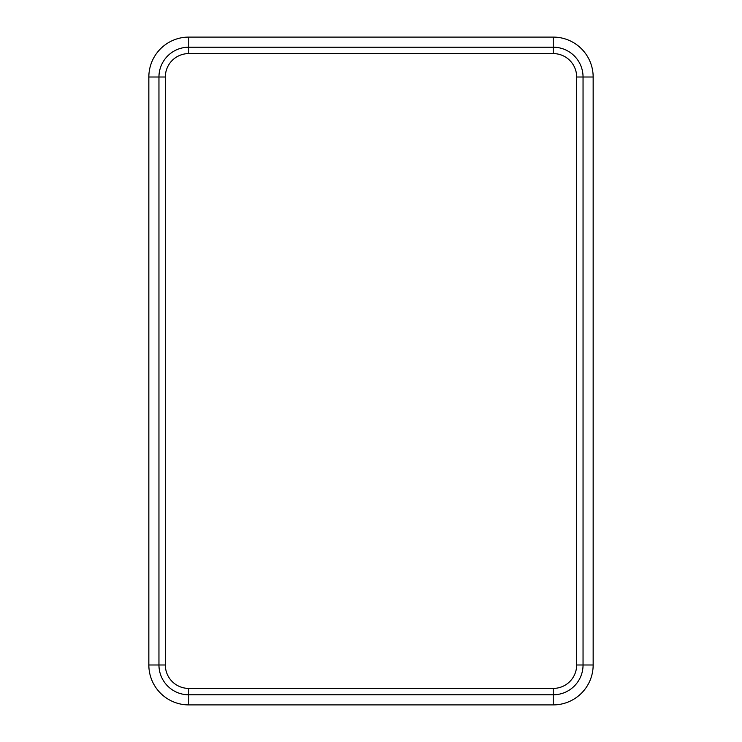 <?xml version="1.0" encoding="UTF-8"?>
<svg xmlns="http://www.w3.org/2000/svg" width="742" height="742" viewBox="0 0 742 742"><rect width="100%" height="100%" fill="white"/><g stroke="black" fill="none" stroke-linecap="round" stroke-linejoin="round"><path stroke-width="1.11" d="M188.756 53.591L188.756 37.1L553.244 37.1A39.91 39.91 0 0 1 593.155 77.01L593.155 664.99L583.045 664.99L583.045 77.01A29.801 29.801 0 0 0 553.244 47.21L188.756 47.21A29.801 29.801 0 0 0 158.955 77.01L158.955 664.99A29.801 29.801 0 0 0 188.756 694.79L553.244 694.79A29.801 29.801 0 0 0 583.045 664.99L576.664 664.99L576.664 77.01A23.41 23.41 0 0 0 553.244 53.591L188.756 53.591A23.41 23.41 0 0 0 165.336 77.01L165.336 664.99A23.41 23.41 0 0 0 188.756 688.409L553.244 688.409A23.41 23.41 0 0 0 576.664 664.99M188.756 37.1A39.91 39.91 0 0 0 148.845 77.01L148.845 664.99L165.336 664.99M593.155 664.99A39.91 39.91 0 0 1 553.244 704.9L188.756 704.9A39.91 39.91 0 0 1 148.845 664.99M576.664 77.01L593.155 77.01M553.244 53.591L553.244 37.1M553.244 704.9L553.244 688.409M188.756 704.9L188.756 688.409M165.336 77.01L148.845 77.01"/></g></svg>
